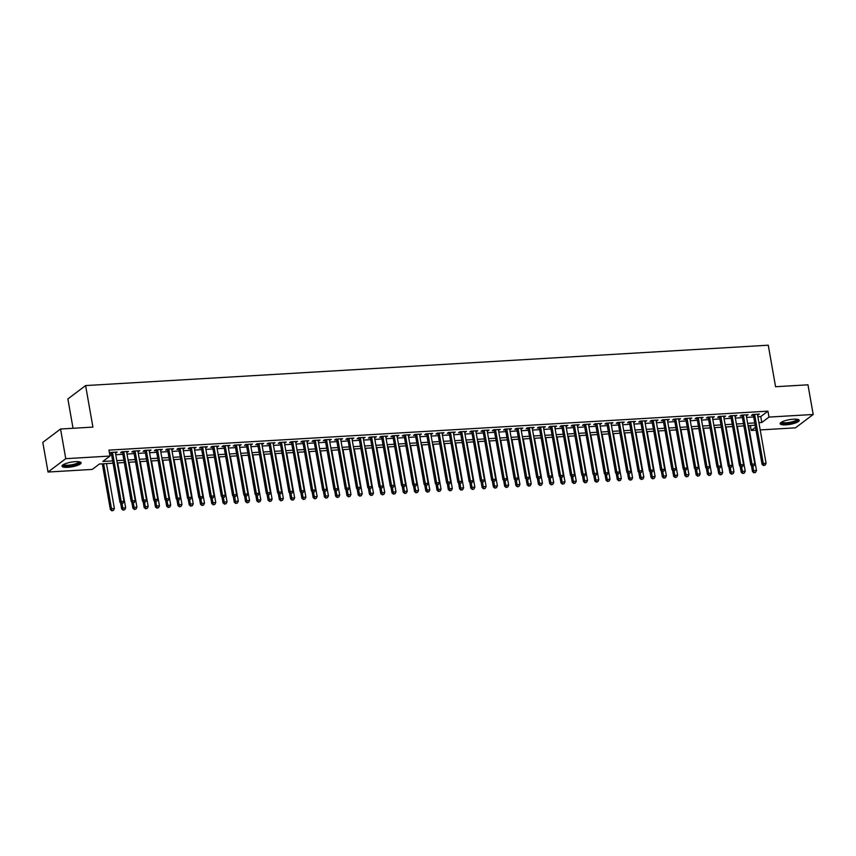 <?xml version="1.0" encoding="UTF-8"?>
<svg xmlns="http://www.w3.org/2000/svg" width="856" height="856" viewBox="0 0 856 856"><rect width="100%" height="100%" fill="white"/><g stroke="black" fill="none" stroke-linecap="round" stroke-linejoin="round"><path stroke-width="1.28" d="M75.285 461.673A9.684 2.354 -10 0 1 81.085 462.807A9.684 2.354 -10 0 1 67.806 467.312A9.684 2.354 -10 0 1 62.007 466.167A9.684 2.354 -10 0 1 75.285 461.673M793.426 419.205A9.684 2.354 -10 0 1 799.226 420.339A9.684 2.354 -10 0 1 785.947 424.844A9.684 2.354 -10 0 1 780.148 423.709A9.684 2.354 -10 0 1 793.426 419.205M73.038 428.268L67.87 398.939L85.6 385.575L768.26 345.203L775.579 386.73L807.968 384.815L813.2 414.475L795.459 427.84L760.192 429.926M756.041 430.172L751.247 430.45L755.516 427.24M750.38 425.518L751.247 430.45M113.056 463.203L99.435 464.005L92.245 469.42L48.032 472.041L65.762 458.677L109.985 456.055L102.795 461.48L112.65 460.892M65.762 458.677L60.541 429.017L42.8 442.381L48.032 472.041M115.464 452.985L117.293 452.043L110.531 452.45L109.482 453.231M126.731 452.321L128.55 451.38L121.798 451.775L120.6 452.685L122.569 452.567M137.987 451.658L139.817 450.716L133.054 451.112L131.856 452.011L133.836 451.904M149.254 450.984L151.084 450.042L144.322 450.449L143.123 451.347L145.103 451.23M160.521 450.32L162.351 449.379L155.589 449.785L154.39 450.684L156.359 450.566M171.789 449.657L173.618 448.715L166.856 449.111L165.657 450.021L167.626 449.903M183.056 448.993L184.875 448.052L178.123 448.448L176.924 449.346L178.893 449.24M194.323 448.319L196.142 447.378L189.39 447.784L188.192 448.683L190.16 448.565M205.579 447.656L207.409 446.714L200.646 447.121L199.448 448.02L201.428 447.902M216.846 446.993L218.676 446.051L211.914 446.447L210.715 447.356L212.684 447.239M228.113 446.329L229.943 445.388L223.181 445.783L221.982 446.682L223.951 446.575M239.38 445.655L241.199 444.713L234.448 445.12L233.249 446.019L235.218 445.901M250.648 444.992L252.466 444.05L245.715 444.457L244.516 445.355L246.485 445.238M261.904 444.328L263.734 443.387L256.971 443.783L255.773 444.692L257.752 444.574M273.171 443.665L275.001 442.723L268.238 443.119L267.04 444.018L269.009 443.911M284.438 442.991L286.268 442.049L279.505 442.456L278.307 443.355L280.276 443.237M295.705 442.327L297.524 441.386L290.773 441.792L289.574 442.691L291.543 442.573M306.972 441.664L308.791 440.722L302.04 441.118L300.841 442.028L302.81 441.91M318.229 441L320.058 440.059L313.296 440.455L312.098 441.354L314.077 441.247M329.496 440.326L331.325 439.385L324.563 439.791L323.365 440.69L325.334 440.573M340.763 439.663L342.593 438.721L335.83 439.117L334.632 440.027L336.601 439.909M352.03 439L353.849 438.058L347.097 438.454L345.899 439.363L347.868 439.246M363.297 438.325L365.116 437.395L358.364 437.791L357.166 438.689L359.135 438.572M374.554 437.662L376.383 436.721L369.621 437.127L368.422 438.026L370.402 437.908M385.821 436.999L387.65 436.057L380.888 436.453L379.69 437.363L381.658 437.245M397.088 436.335L398.917 435.394L392.155 435.79L390.957 436.699L392.925 436.581M408.355 435.661L410.174 434.73L403.422 435.126L402.224 436.025L404.192 435.907M419.622 434.998L421.441 434.056L414.689 434.463L413.491 435.362L415.46 435.244M430.878 434.334L432.708 433.393L425.946 433.789L424.747 434.698L426.727 434.581M442.145 433.671L443.975 432.729L437.213 433.125L436.014 434.035L437.983 433.917M453.413 432.997L455.242 432.066L448.48 432.462L447.281 433.361L449.25 433.243M464.68 432.334L466.499 431.392L459.747 431.799L458.549 432.697L460.517 432.58M475.947 431.67L477.766 430.729L471.014 431.124L469.816 432.034L471.784 431.916M487.203 431.007L489.033 430.065L482.27 430.461L481.072 431.37L483.052 431.253M498.47 430.333L500.3 429.402L493.538 429.798L492.339 430.696L494.308 430.579M509.737 429.669L511.567 428.728L504.805 429.134L503.606 430.033L505.575 429.915M521.004 429.006L522.834 428.064L516.072 428.46L514.873 429.37L516.842 429.252M532.272 428.342L534.091 427.401L527.339 427.797L526.14 428.706L528.109 428.589M543.528 427.668L545.358 426.737L538.595 427.133L537.397 428.032L539.376 427.914M554.795 427.005L556.625 426.063L549.862 426.47L548.664 427.369L550.633 427.251M566.062 426.341L567.892 425.4L561.129 425.796L559.931 426.705L561.9 426.588M577.329 425.678L579.159 424.737L572.397 425.132L571.198 426.042L573.167 425.924M588.596 425.004L590.415 424.073L583.664 424.469L582.465 425.368L584.434 425.25M599.853 424.341L601.682 423.399L594.92 423.806L593.722 424.704L595.701 424.587M611.12 423.677L612.95 422.736L606.187 423.132L604.989 424.041L606.968 423.923M622.387 423.014L624.217 422.072L617.454 422.468L616.256 423.367L618.225 423.26M633.654 422.34L635.484 421.398L628.721 421.805L627.523 422.704L629.492 422.586M644.921 421.676L646.74 420.735L639.988 421.141L638.79 422.04L640.759 421.922M656.188 421.013L658.007 420.071L651.245 420.467L650.046 421.377L652.026 421.259M667.445 420.35L669.274 419.408L662.512 419.804L661.313 420.703L663.293 420.596M678.712 419.675L680.541 418.734L673.779 419.14L672.581 420.039L674.549 419.922M689.979 419.012L691.808 418.07L685.046 418.477L683.848 419.376L685.817 419.258M701.246 418.349L703.065 417.407L696.313 417.803L695.115 418.712L697.084 418.595M712.513 417.685L714.332 416.744L707.58 417.14L706.382 418.038L708.351 417.931M723.769 417.011L725.599 416.07L718.837 416.476L717.638 417.375L719.618 417.257M735.037 416.348L736.866 415.406L730.104 415.813L728.905 416.712L730.874 416.594M746.304 415.684L748.133 414.743L741.371 415.139L740.173 416.048L742.141 415.93M757.87 416.744L760.749 416.572L767.939 411.158L108.937 450.128L109.985 456.055M109.803 455.071L111.612 454.964M115.763 454.718L122.868 454.29M127.03 454.055L134.135 453.627M138.298 453.38L145.402 452.963M149.565 452.717L156.669 452.3M160.832 452.054L167.936 451.626M172.088 451.38L179.193 450.962M183.355 450.716L190.46 450.299M194.622 450.053L201.727 449.635M205.889 449.389L212.994 448.961M217.156 448.715L224.261 448.298M228.413 448.052L235.518 447.635M239.68 447.388L246.785 446.971M250.947 446.725L258.052 446.297M262.214 446.051L269.319 445.634M273.481 445.388L280.586 444.97M284.738 444.724L291.843 444.307M296.005 444.061L303.11 443.633M307.272 443.387L314.377 442.969M318.539 442.723L325.644 442.306M329.806 442.06L336.911 441.643M341.062 441.396L348.178 440.968M352.33 440.722L359.434 440.305M363.597 440.059L370.702 439.642M374.864 439.396L381.969 438.978M386.131 438.732L393.236 438.304M397.398 438.058L404.503 437.641M408.654 437.395L415.759 436.977M419.922 436.731L427.026 436.314M431.189 436.068L438.293 435.64M442.456 435.394L449.56 434.976M453.723 434.73L460.828 434.313M464.979 434.067L472.084 433.65M476.246 433.404L483.351 432.976M487.513 432.729L494.618 432.312M498.781 432.066L505.885 431.649M510.048 431.403L517.152 430.985M521.304 430.739L528.409 430.311M532.571 430.065L539.676 429.648M543.838 429.402L550.943 428.984M555.105 428.738L562.21 428.321M566.372 428.075L573.477 427.647M577.629 427.401L584.734 426.984M588.896 426.737L596.001 426.32M600.163 426.074L607.268 425.657M611.43 425.411L618.535 424.983M622.697 424.737L629.802 424.319M633.954 424.073L641.058 423.656M645.221 423.41L652.326 422.982M656.488 422.736L663.593 422.318M667.755 422.072L674.86 421.655M679.022 421.409L686.127 420.992M690.278 420.745L697.383 420.317M701.546 420.071L708.65 419.654M712.813 419.408L719.917 418.991M724.08 418.745L731.185 418.327M735.347 418.081L742.452 417.653M746.603 417.407L753.708 416.99M757.571 415.021L759.39 414.079L752.638 414.475L751.44 415.374L753.408 415.267M109.504 453.338L111.301 453.231M60.541 429.017L92.919 427.101L85.6 385.575M767.939 411.158L768.988 417.086L813.2 414.475M758.919 422.682L761.797 422.511L768.988 417.086M116.812 460.646L123.917 460.228M128.079 459.982L135.184 459.565M139.346 459.319L146.451 458.891M150.613 458.645L157.718 458.228M161.87 457.981L168.974 457.564M173.137 457.318L180.242 456.901M184.404 456.655L191.509 456.227M195.671 455.981L202.776 455.563M206.938 455.317L214.043 454.9M218.194 454.654L225.299 454.236M229.462 453.99L236.566 453.562M240.729 453.316L247.833 452.899M251.996 452.653L259.101 452.236M263.263 451.989L270.368 451.572M274.519 451.326L281.624 450.898M285.786 450.652L292.891 450.235M297.053 449.989L304.158 449.571M308.32 449.325L315.425 448.908M319.588 448.662L326.692 448.234M330.844 447.988L337.949 447.57M342.111 447.324L349.216 446.907M353.378 446.661L360.483 446.244M364.645 445.997L371.75 445.569M375.912 445.323L383.017 444.906M387.169 444.66L394.274 444.243M398.436 443.997L405.541 443.579M409.703 443.333L416.808 442.905M420.97 442.659L428.075 442.242M432.237 441.996L439.342 441.578M443.494 441.332L450.609 440.904M454.761 440.669L461.865 440.241M466.028 439.995L473.133 439.577M477.295 439.331L484.4 438.914M488.562 438.668L495.667 438.24M499.829 437.994L506.934 437.577M511.086 437.33L518.19 436.913M522.353 436.667L529.457 436.25M533.62 436.004L540.725 435.576M544.887 435.33L551.992 434.912M556.154 434.666L563.259 434.249M567.41 434.003L574.515 433.585M578.677 433.339L585.782 432.911M589.945 432.665L597.049 432.248M601.212 432.002L608.316 431.585M612.479 431.338L619.583 430.921M623.735 430.675L630.84 430.247M635.002 430.001L642.107 429.584M646.269 429.338L653.374 428.92M657.536 428.674L664.641 428.257M668.803 428.011L675.908 427.583M680.06 427.337L687.165 426.919M691.327 426.673L698.432 426.256M702.594 426.01L709.699 425.593M713.861 425.346L720.966 424.918M725.128 424.672L732.233 424.255M736.385 424.009L743.49 423.592M747.652 423.346L754.757 422.928M755.163 425.229L748.058 425.646M743.896 425.892L736.791 426.32M732.64 426.566L725.535 426.984M721.373 427.23L714.268 427.647M710.106 427.893L703.001 428.31M698.838 428.556L691.734 428.984M687.571 429.231L680.467 429.648M676.315 429.894L669.21 430.311M665.048 430.557L657.943 430.975M653.781 431.221L646.676 431.649M642.514 431.895L635.409 432.312M631.247 432.558L624.142 432.976M619.99 433.222L612.885 433.639M608.723 433.885L601.618 434.313M597.456 434.559L590.351 434.976M586.189 435.223L579.084 435.64M574.922 435.886L567.817 436.303M563.665 436.549L556.561 436.977M552.398 437.223L545.293 437.641M541.131 437.887L534.026 438.304M529.864 438.55L522.759 438.978M518.597 439.214L511.492 439.642M507.341 439.888L500.236 440.305M496.073 440.551L488.969 440.968M484.806 441.215L477.702 441.643M473.539 441.889L466.434 442.306M462.272 442.552L455.167 442.969M451.016 443.215L443.9 443.633M439.749 443.879L432.644 444.307M428.482 444.553L421.377 444.97M417.214 445.216L410.11 445.634M405.947 445.88L398.843 446.297M394.68 446.543L387.575 446.971M383.424 447.217L376.319 447.635M372.157 447.881L365.052 448.298M360.89 448.544L353.785 448.961M349.623 449.207L342.518 449.635M338.355 449.882L331.251 450.299M327.099 450.545L319.994 450.962M315.832 451.208L308.727 451.626M304.565 451.872L297.46 452.3M293.298 452.546L286.193 452.963M282.031 453.209L274.926 453.627M270.774 453.873L263.669 454.29M259.507 454.536L252.402 454.964M248.24 455.21L241.135 455.627M236.973 455.874L229.868 456.291M225.706 456.537L218.601 456.954M214.449 457.2L207.345 457.628M203.182 457.874L196.078 458.292M191.915 458.538L184.81 458.955M180.648 459.201L173.543 459.619M169.381 459.865L162.276 460.293M158.125 460.539L151.02 460.956M146.858 461.202L139.753 461.619M135.59 461.865L128.486 462.283M124.323 462.529L117.219 462.957M760.749 416.572L761.797 422.511M758.052 414.154L758.191 414.978M746.785 414.818L746.935 415.642M735.518 415.492L735.668 416.316M724.251 416.155L724.401 416.979M712.995 416.819L713.134 417.642M701.727 417.482L701.867 418.306M690.46 418.156L690.61 418.98M679.193 418.819L679.343 419.643M667.926 419.483L668.076 420.307M656.67 420.146L656.809 420.97M645.403 420.82L645.542 421.644M634.135 421.484L634.285 422.308M622.868 422.147L623.018 422.971M611.601 422.81L611.751 423.634M600.345 423.485L600.484 424.309M589.078 424.148L589.217 424.972M577.811 424.811L577.961 425.635M566.544 425.475L566.693 426.299M555.277 426.149L555.426 426.973M544.02 426.812L544.159 427.636M532.753 427.476L532.892 428.3M521.486 428.139L521.636 428.963M510.219 428.813L510.369 429.637M498.952 429.477L499.102 430.3M487.695 430.14L487.834 430.964M476.428 430.803L476.567 431.627M465.161 431.478L465.3 432.301M453.894 432.141L454.044 432.965M442.627 432.804L442.777 433.628M431.37 433.478L431.51 434.292M420.103 434.142L420.243 434.966M408.836 434.805L408.975 435.629M397.569 435.469L397.719 436.293M386.302 436.143L386.452 436.967M375.035 436.806L375.185 437.63M363.779 437.47L363.918 438.293M352.512 438.133L352.651 438.957M341.244 438.807L341.394 439.631M329.977 439.47L330.127 440.294M318.71 440.134L318.86 440.958M307.454 440.797L307.593 441.621M296.187 441.471L296.326 442.295M284.92 442.135L285.069 442.959M273.653 442.798L273.802 443.622M262.385 443.462L262.535 444.285M251.129 444.136L251.268 444.96M239.862 444.799L240.001 445.623M228.595 445.462L228.745 446.286M217.328 446.126L217.478 446.95M206.061 446.8L206.21 447.624M194.804 447.463L194.943 448.287M183.537 448.127L183.676 448.951M172.27 448.79L172.42 449.614M161.003 449.464L161.153 450.288M149.736 450.128L149.886 450.952M138.479 450.791L138.619 451.615M127.212 451.454L127.351 452.278M115.945 452.129L116.095 452.952M753.259 414.443L762.065 464.38L763.263 463.481L754.607 414.358M764.023 465.236L765.146 465.172L764.023 465.236L763.263 463.481L766.088 463.31L757.421 414.197M762.065 464.38L763.541 465.6M765.146 465.172L766.088 463.31M751.418 465.546L752.478 471.603L753.676 470.704L756.501 470.533L748.572 425.625M752.895 466.231L753.954 472.822L755.559 472.394L754.436 472.469M756.501 470.533L755.559 472.394M753.954 472.822L752.478 471.603M797.674 419.397A8.389 2.033 -10 0 1 794.614 421.858A8.389 2.033 -10 0 1 786.279 423.517A8.389 2.033 -10 0 1 781.282 422.286M781.817 421.976A7.758 1.883 170 0 0 786.418 422.736A7.758 1.883 170 0 0 797.064 419.28M780.287 423.153A9.63 2.343 170 0 0 785.808 423.87A9.63 2.343 170 0 0 798.905 419.868M79.533 461.855A8.389 2.033 -10 0 1 79.576 461.93A8.389 2.033 -10 0 1 72.375 465.429A8.389 2.033 -10 0 1 63.173 465.15A8.389 2.033 -10 0 1 63.13 464.744M63.676 464.434A7.758 1.883 170 0 0 71.594 464.808A7.758 1.883 170 0 0 78.913 461.748M62.146 465.621A9.63 2.343 170 0 0 71.786 465.846A9.63 2.343 170 0 0 80.764 462.336M742.002 415.107L750.808 465.043L752.007 464.145L743.34 415.021M752.756 465.91L753.89 465.835L752.756 465.91L752.007 464.145L754.821 463.973L746.154 414.86M750.808 465.043L752.285 466.263M753.89 465.835L754.821 463.973M730.735 415.77L739.541 465.718L740.74 464.808L732.073 415.695M741.499 466.574L742.623 466.509L741.499 466.574L740.74 464.808L743.554 464.648L734.897 415.524M739.541 465.718L741.018 466.937M742.623 466.509L743.554 464.648M719.468 416.433L728.274 466.381L729.473 465.471L720.816 416.358M730.232 467.237L731.356 467.173L730.232 467.237L729.473 465.471L732.287 465.311L723.63 416.187M728.274 466.381L729.751 467.601M731.356 467.173L732.287 465.311M708.201 417.107L717.007 467.044L718.205 466.146L709.549 417.022M718.965 467.9L720.089 467.836L718.965 467.9L718.205 466.146L721.02 465.974L712.363 416.861M717.007 467.044L718.484 468.264M720.089 467.836L721.02 465.974M740.151 466.22L741.221 472.277L742.42 471.367L745.234 471.207L737.316 426.288M741.628 466.895L742.698 473.496L744.303 473.068L743.168 473.133M745.234 471.207L744.303 473.068M742.698 473.496L741.221 472.277M728.884 466.884L729.954 472.94L731.152 472.031L733.967 471.87L726.048 426.951M730.361 467.569L731.431 474.16L733.036 473.732L731.912 473.796M733.967 471.87L733.036 473.732M731.431 474.16L729.954 472.94M717.617 467.547L718.687 473.603L719.885 472.705L722.699 472.533L714.781 427.615M719.093 468.232L720.163 474.823L721.769 474.395L720.645 474.459M722.699 472.533L721.769 474.395M720.163 474.823L718.687 473.603M706.35 468.221L707.42 474.267L708.618 473.368L711.432 473.197L703.514 428.289M707.837 468.895L708.896 475.487L710.501 475.059L709.378 475.134M711.432 473.197L710.501 475.059M708.896 475.487L707.42 474.267M696.934 417.771L705.74 467.708L706.938 466.809L698.282 417.685M707.698 468.574L708.822 468.51L707.698 468.574L706.938 466.809L709.763 466.638L701.096 417.525M705.74 467.708L707.217 468.928M708.822 468.51L709.763 466.638M695.093 468.885L696.153 474.941L697.351 474.031L700.176 473.871L692.247 428.952M696.57 469.559L697.629 476.161L699.234 475.733L698.111 475.797M700.176 473.871L699.234 475.733M697.629 476.161L696.153 474.941M685.677 418.434L694.483 468.382L695.682 467.472L687.015 418.359M696.431 469.238L697.565 469.174L696.431 469.238L695.682 467.472L698.496 467.312L689.829 418.188M694.483 468.382L695.96 469.602M697.565 469.174L698.496 467.312M683.826 469.548L684.896 475.604L686.095 474.695L688.909 474.534L680.991 429.616M685.303 470.233L686.373 476.824L687.978 476.396L686.844 476.46M688.909 474.534L687.978 476.396M686.373 476.824L684.896 475.604M674.41 419.098L683.216 469.045L684.415 468.136L675.748 419.023M685.175 469.901L686.298 469.837L685.175 469.901L684.415 468.136L687.229 467.975L678.573 418.851M683.216 469.045L684.693 470.265M686.298 469.837L687.229 467.975M672.559 470.212L673.629 476.268L674.828 475.369L677.642 475.198L669.724 430.279M674.036 470.896L675.106 477.488L676.711 477.06L675.587 477.124M677.642 475.198L676.711 477.06M675.106 477.488L673.629 476.268M663.143 419.772L671.949 469.709L673.148 468.81L664.491 419.686M673.907 470.565L675.031 470.5L673.907 470.565L673.148 468.81L675.962 468.639L667.306 419.526M671.949 469.709L673.426 470.928M675.031 470.5L675.962 468.639M661.292 470.886L662.362 476.931L663.561 476.032L666.375 475.861L658.457 430.953M662.769 471.56L663.839 478.151L665.444 477.723L664.32 477.798M666.375 475.861L665.444 477.723M663.839 478.151L662.362 476.931M651.876 420.435L660.682 470.372L661.881 469.473L653.224 420.35M662.64 471.239L663.764 471.175L662.64 471.239L661.881 469.473L664.695 469.302L656.038 420.189M660.682 470.372L662.159 471.603M663.764 471.175L664.695 469.302M650.025 471.549L651.095 477.605L652.293 476.696L655.108 476.535L647.19 431.617M651.502 472.223L652.572 478.825L654.177 478.397L653.053 478.461M655.108 476.535L654.177 478.397M652.572 478.825L651.095 477.605M640.609 421.099L649.415 471.046L650.614 470.137L641.957 421.024M651.373 471.902L652.497 471.838L651.373 471.902L650.614 470.137L653.438 469.976L644.771 420.852M649.415 471.046L650.892 472.266M652.497 471.838L653.438 469.976M638.769 472.212L639.828 478.269L641.026 477.359L643.851 477.199L635.922 432.28M640.245 472.897L641.305 479.488L642.91 479.06L641.786 479.125M643.851 477.199L642.91 479.06M641.305 479.488L639.828 478.269M629.353 421.762L638.159 471.71L639.357 470.8L630.69 421.687M640.106 472.565L641.24 472.501L640.106 472.565L639.357 470.8L642.171 470.64L633.504 421.516M638.159 471.71L639.635 472.929M641.24 472.501L642.171 470.64M627.502 472.876L628.572 478.932L629.77 478.033L632.584 477.862L624.666 432.943M628.978 473.561L630.048 480.152L631.653 479.724L630.519 479.788M632.584 477.862L631.653 479.724M630.048 480.152L628.572 478.932M618.086 422.436L626.892 472.373L628.09 471.474L619.423 422.35M628.85 473.24L629.973 473.165L628.85 473.24L628.09 471.474L630.904 471.303L622.248 422.19M626.892 472.373L628.368 473.593M629.973 473.165L630.904 471.303M616.234 473.55L617.304 479.595L618.503 478.697L621.317 478.525L613.399 433.618M617.711 474.224L618.781 480.815L620.386 480.387L619.263 480.462M621.317 478.525L620.386 480.387M618.781 480.815L617.304 479.595M606.818 423.099L615.625 473.036L616.823 472.138L608.167 423.014M617.583 473.903L618.706 473.839L617.583 473.903L616.823 472.138L619.637 471.966L610.981 422.853M615.625 473.036L617.101 474.267M618.706 473.839L619.637 471.966M604.967 474.213L606.037 480.27L607.236 479.36L610.05 479.2L602.132 434.281M606.444 474.887L607.514 481.489L609.119 481.061L607.995 481.125M610.05 479.2L609.119 481.061M607.514 481.489L606.037 480.27M595.551 423.763L604.357 473.71L605.556 472.801L596.9 423.688M606.316 474.566L607.439 474.502L606.316 474.566L605.556 472.801L608.37 472.64L599.714 423.517M604.357 473.71L605.834 474.93M607.439 474.502L608.37 472.64M593.7 474.877L594.77 480.933L595.969 480.023L598.783 479.863L590.865 434.944M595.177 475.562L596.247 482.153L597.852 481.725L596.728 481.789M598.783 479.863L597.852 481.725M596.247 482.153L594.77 480.933M584.284 424.426L593.09 474.374L594.289 473.464L585.632 424.351M595.048 475.23L596.172 475.166L595.048 475.23L594.289 473.464L597.113 473.304L588.447 424.18M593.09 474.374L594.567 475.594M596.172 475.166L597.113 473.304M582.444 475.54L583.503 481.596L584.702 480.698L587.526 480.526L579.598 435.608M583.92 476.225L584.98 482.816L586.585 482.388L585.461 482.452M587.526 480.526L586.585 482.388M584.98 482.816L583.503 481.596M573.028 425.1L581.834 475.037L583.032 474.138L574.365 425.015M583.781 475.904L584.916 475.829L583.781 475.904L583.032 474.138L585.846 473.967L577.179 424.854M581.834 475.037L583.311 476.257M584.916 475.829L585.846 473.967M571.177 476.214L572.247 482.26L573.445 481.361L576.259 481.19L568.341 436.282M572.653 476.888L573.713 483.49L575.328 483.062L574.194 483.126M576.259 481.19L575.328 483.062M573.713 483.49L572.247 482.26M561.761 425.764L570.567 475.701L571.765 474.802L563.098 425.678M572.525 476.567L573.648 476.503L572.525 476.567L571.765 474.802L574.579 474.631L565.912 425.518M570.567 475.701L572.043 476.931M573.648 476.503L574.579 474.631M559.91 476.878L560.98 482.934L562.178 482.024L564.992 481.864L557.074 436.945M561.386 477.552L562.456 484.154L564.061 483.726L562.927 483.79M564.992 481.864L564.061 483.726M562.456 484.154L560.98 482.934M550.494 426.427L559.3 476.375L560.498 475.465L551.831 426.352M561.258 477.231L562.381 477.167L561.258 477.231L560.498 475.465L563.312 475.305L554.656 426.181M559.3 476.375L560.776 477.595M562.381 477.167L563.312 475.305M548.643 477.541L549.712 483.597L550.911 482.688L553.725 482.527L545.807 437.609M550.119 478.226L551.189 484.817L552.794 484.389L551.671 484.453M553.725 482.527L552.794 484.389M551.189 484.817L549.712 483.597M539.226 427.091L548.033 477.038L549.231 476.139L540.575 427.016M549.991 477.894L551.114 477.83L549.991 477.894L549.231 476.139L552.045 475.968L543.389 426.844M548.033 477.038L549.509 478.258M551.114 477.83L552.045 475.968M537.375 478.204L538.445 484.261L539.644 483.362L542.458 483.191L534.54 438.272M538.852 478.889L539.922 485.48L541.527 485.052L540.404 485.127M542.458 483.191L541.527 485.052M539.922 485.48L538.445 484.261M527.959 427.765L536.765 477.702L537.964 476.803L529.308 427.679M538.724 478.568L539.847 478.493L538.724 478.568L537.964 476.803L540.789 476.632L532.122 427.519M536.765 477.702L538.242 478.921M539.847 478.493L540.789 476.632M526.119 478.879L527.178 484.924L528.377 484.025L531.202 483.854L523.273 438.946M527.596 479.553L528.655 486.155L530.26 485.727L529.136 485.791M531.202 483.854L530.26 485.727M528.655 486.155L527.178 484.924M516.703 428.428L525.509 478.365L526.707 477.466L518.04 428.353M527.457 479.232L528.591 479.167L527.457 479.232L526.707 477.466L529.522 477.295L520.855 428.182M525.509 478.365L526.975 479.595M528.591 479.167L529.522 477.295M514.852 479.542L515.911 485.598L517.11 484.689L519.934 484.528L512.016 439.61M516.329 480.216L517.388 486.818L519.004 486.39L517.869 486.454M519.934 484.528L519.004 486.39M517.388 486.818L515.911 485.598M505.436 429.091L514.242 479.039L515.44 478.13L506.773 429.017M516.189 479.895L517.324 479.831L516.189 479.895L515.44 478.13L518.255 477.969L509.588 428.845M514.242 479.039L515.719 480.259M517.324 479.831L518.255 477.969M503.585 480.205L504.655 486.262L505.853 485.352L508.667 485.192L500.749 440.273M505.061 480.89L506.131 487.481L507.736 487.053L506.602 487.118M508.667 485.192L507.736 487.053M506.131 487.481L504.655 486.262M494.169 429.755L502.975 479.702L504.173 478.804L495.506 429.68M504.933 480.558L506.057 480.494L504.933 480.558L504.173 478.804L506.987 478.632L498.331 429.509M502.975 479.702L504.452 480.922M506.057 480.494L506.987 478.632M492.318 480.869L493.388 486.925L494.586 486.026L497.4 485.855L489.482 440.936M493.794 481.554L494.864 488.145L496.469 487.717L495.346 487.792M497.4 485.855L496.469 487.717M494.864 488.145L493.388 486.925M482.902 430.429L491.708 480.366L492.906 479.467L484.25 430.343M493.666 481.233L494.789 481.158L493.666 481.233L492.906 479.467L495.72 479.296L487.064 430.183M491.708 480.366L493.184 481.586M494.789 481.158L495.72 479.296M481.051 481.543L482.121 487.588L483.319 486.69L486.133 486.518L478.215 441.61M482.527 482.217L483.597 488.819L485.202 488.391L484.079 488.455M486.133 486.518L485.202 488.391M483.597 488.819L482.121 487.588M471.635 431.092L480.441 481.029L481.639 480.13L472.983 431.017M482.399 481.896L483.522 481.832L482.399 481.896L481.639 480.13L484.453 479.959L475.797 430.846M480.441 481.029L481.917 482.26M483.522 481.832L484.453 479.959M460.368 431.756L469.174 481.703L470.372 480.794L461.716 431.681M471.132 482.559L472.266 482.495L471.132 482.559L470.372 480.794L473.197 480.633L464.53 431.51M469.174 481.703L470.65 482.923M472.266 482.495L473.197 480.633M449.111 432.419L457.917 482.367L459.116 481.468L450.449 432.344M459.865 483.223L460.999 483.159L459.865 483.223L459.116 481.468L461.93 481.297L453.263 432.173M457.917 482.367L459.394 483.587M460.999 483.159L461.93 481.297M469.794 482.206L470.854 488.262L472.052 487.353L474.866 487.192L466.948 442.274M471.271 482.88L472.33 489.482L473.935 489.054L472.812 489.118M474.866 487.192L473.935 489.054M472.33 489.482L470.854 488.262M458.527 482.87L459.586 488.926L460.785 488.027L463.61 487.856L455.681 442.937M460.004 483.554L461.063 490.146L462.679 489.718L461.545 489.782M463.61 487.856L462.679 489.718M461.063 490.146L459.586 488.926M447.26 483.533L448.33 489.589L449.528 488.69L452.343 488.519L444.425 443.601M448.737 484.218L449.807 490.809L451.412 490.381L450.277 490.456M452.343 488.519L451.412 490.381M449.807 490.809L448.33 489.589M437.844 433.093L446.65 483.03L447.849 482.131L439.182 433.008M448.608 483.897L449.732 483.822L448.608 483.897L447.849 482.131L450.663 481.96L442.006 432.847M446.65 483.03L448.127 484.25M449.732 483.822L450.663 481.96M435.993 484.207L437.063 490.253L438.261 489.354L441.075 489.183L433.157 444.275M437.47 484.881L438.54 491.483L440.145 491.055L439.021 491.119M441.075 489.183L440.145 491.055M438.54 491.483L437.063 490.253M426.577 433.757L435.383 483.694L436.581 482.795L427.925 433.682M437.341 484.56L438.465 484.496L437.341 484.56L436.581 482.795L439.396 482.634L430.739 433.51M435.383 483.694L436.86 484.924M438.465 484.496L439.396 482.634M424.726 484.87L425.796 490.927L426.994 490.017L429.808 489.857L421.89 444.938M426.202 485.545L427.272 492.147L428.877 491.719L427.754 491.783M429.808 489.857L428.877 491.719M427.272 492.147L425.796 490.927M415.31 434.42L424.116 484.368L425.314 483.458L416.658 434.345M426.074 485.224L427.198 485.159L426.074 485.224L425.314 483.458L428.128 483.298L419.472 434.174M424.116 484.368L425.593 485.587M427.198 485.159L428.128 483.298M413.459 485.534L414.529 491.59L415.727 490.691L418.541 490.52L410.623 445.601M414.946 486.219L416.005 492.81L417.61 492.382L416.487 492.446M418.541 490.52L417.61 492.382M416.005 492.81L414.529 491.59M404.043 435.083L412.849 485.031L414.047 484.132L405.391 435.009M414.807 485.887L415.941 485.823L414.807 485.887L414.047 484.132L416.872 483.961L408.205 434.837M412.849 485.031L414.325 486.251M415.941 485.823L416.872 483.961M402.202 486.197L403.262 492.254L404.46 491.355L407.285 491.184L399.356 446.265M403.679 486.882L404.738 493.473L406.354 493.045L405.22 493.12M407.285 491.184L406.354 493.045M404.738 493.473L403.262 492.254M392.786 435.758L401.592 485.694L402.791 484.796L394.124 435.672M403.54 486.561L404.674 486.486L403.54 486.561L402.791 484.796L405.605 484.624L396.938 435.511M401.592 485.694L403.069 486.914M404.674 486.486L405.605 484.624M390.935 486.871L392.005 492.917L393.204 492.018L396.018 491.847L388.1 446.939M392.412 487.546L393.482 494.147L395.087 493.719L393.953 493.784M396.018 491.847L395.087 493.719M393.482 494.147L392.005 492.917M381.519 436.421L390.325 486.358L391.524 485.459L382.857 436.346M392.283 487.225L393.407 487.16L392.283 487.225L391.524 485.459L394.338 485.299L385.682 436.175M390.325 486.358L391.802 487.588M393.407 487.16L394.338 485.299M379.668 487.535L380.738 493.591L381.937 492.682L384.751 492.521L376.833 447.602M381.145 488.22L382.215 494.811L383.82 494.383L382.696 494.447M384.751 492.521L383.82 494.383M382.215 494.811L380.738 493.591M370.252 437.084L379.058 487.032L380.257 486.122L371.6 437.009M381.016 487.888L382.14 487.824L381.016 487.888L380.257 486.122L383.071 485.962L374.414 436.838M379.058 487.032L380.535 488.252M382.14 487.824L383.071 485.962M368.401 488.198L369.471 494.254L370.669 493.356L373.484 493.184L365.565 448.266M369.878 488.883L370.948 495.474L372.553 495.046L371.429 495.11M373.484 493.184L372.553 495.046M370.948 495.474L369.471 494.254M358.985 437.758L367.791 487.695L368.99 486.797L360.333 437.673M369.749 488.551L370.873 488.487L369.749 488.551L368.99 486.797L371.804 486.625L363.147 437.512M367.791 487.695L369.268 488.915M370.873 488.487L371.804 486.625M357.134 488.862L358.204 494.918L359.402 494.019L362.216 493.848L354.298 448.929M358.621 489.546L359.68 496.138L361.286 495.71L360.162 495.785M362.216 493.848L361.286 495.71M359.68 496.138L358.204 494.918M347.718 438.422L356.524 488.359L357.722 487.46L349.066 438.336M358.482 489.225L359.606 489.151L358.482 489.225L357.722 487.46L360.547 487.289L351.88 438.176M356.524 488.359L358.001 489.579M359.606 489.151L360.547 487.289M345.877 489.536L346.937 495.581L348.135 494.682L350.96 494.511L343.031 449.603M347.354 490.21L348.413 496.812L350.018 496.384L348.895 496.448M350.96 494.511L350.018 496.384M348.413 496.812L346.937 495.581M336.462 439.085L345.268 489.033L346.466 488.123L337.799 439.01M347.215 489.889L348.349 489.825L347.215 489.889L346.466 488.123L349.28 487.963L340.613 438.839M345.268 489.033L346.744 490.253M348.349 489.825L349.28 487.963M334.61 490.199L335.68 496.255L336.879 495.346L339.693 495.185L331.775 450.267M336.087 490.884L337.157 497.475L338.762 497.047L337.628 497.111M339.693 495.185L338.762 497.047M337.157 497.475L335.68 496.255M325.194 439.749L334 489.696L335.199 488.787L326.532 439.674M335.959 490.552L337.082 490.488L335.959 490.552L335.199 488.787L338.013 488.626L329.357 439.502M334 489.696L335.477 490.916M337.082 490.488L338.013 488.626M323.343 490.863L324.413 496.919L325.612 496.02L328.426 495.849L320.508 450.93M324.82 491.547L325.89 498.139L327.495 497.711L326.371 497.775M328.426 495.849L327.495 497.711M325.89 498.139L324.413 496.919M313.927 440.423L322.733 490.36L323.932 489.461L315.276 440.337M324.692 491.216L325.815 491.151L324.692 491.216L323.932 489.461L326.746 489.29L318.09 440.177M322.733 490.36L324.21 491.579M325.815 491.151L326.746 489.29M312.076 491.526L313.146 497.582L314.345 496.683L317.159 496.512L309.241 451.604M313.553 492.211L314.623 498.802L316.228 498.374L315.104 498.449M317.159 496.512L316.228 498.374M314.623 498.802L313.146 497.582M302.66 441.086L311.466 491.023L312.665 490.124L304.008 441M313.424 491.89L314.548 491.815L313.424 491.89L312.665 490.124L315.479 489.953L306.822 440.84M311.466 491.023L312.943 492.243M314.548 491.815L315.479 489.953M300.809 492.2L301.879 498.245L303.078 497.347L305.892 497.186L297.974 452.268M302.296 492.874L303.356 499.476L304.961 499.048L303.837 499.112M305.892 497.186L304.961 499.048M303.356 499.476L301.879 498.245M291.393 441.75L300.199 491.697L301.398 490.788L292.741 441.675M302.157 492.553L303.281 492.489L302.157 492.553L301.398 490.788L304.222 490.627L295.555 441.503M300.199 491.697L301.676 492.917M303.281 492.489L304.222 490.627M289.553 492.863L290.612 498.92L291.81 498.01L294.635 497.85L286.707 452.931M291.029 493.548L292.089 500.139L293.694 499.711L292.57 499.776M294.635 497.85L293.694 499.711M292.089 500.139L290.612 498.92M280.137 442.413L288.943 492.361L290.141 491.451L281.474 442.338M290.89 493.216L292.024 493.152L290.89 493.216L290.141 491.451L292.955 491.291L284.288 442.167M288.943 492.361L290.419 493.58M292.024 493.152L292.955 491.291M278.286 493.527L279.356 499.583L280.554 498.684L283.368 498.513L275.45 453.594M279.762 494.212L280.832 500.803L282.437 500.375L281.303 500.439M283.368 498.513L282.437 500.375M280.832 500.803L279.356 499.583M268.87 443.087L277.676 493.024L278.874 492.125L270.207 443.001M279.634 493.88L280.757 493.816L279.634 493.88L278.874 492.125L281.688 491.954L273.032 442.841M277.676 493.024L279.152 494.244M280.757 493.816L281.688 491.954M267.019 494.19L268.089 500.246L269.287 499.348L272.101 499.176L264.183 454.269M268.495 494.875L269.565 501.466L271.17 501.038L270.047 501.113M272.101 499.176L271.17 501.038M269.565 501.466L268.089 500.246M257.603 443.75L266.409 493.687L267.607 492.789L258.951 443.665M268.367 494.554L269.49 494.479L268.367 494.554L267.607 492.789L270.421 492.617L261.765 443.504M266.409 493.687L267.885 494.907M269.49 494.479L270.421 492.617M255.751 494.864L256.821 500.921L258.02 500.011L260.834 499.851L252.916 454.932M257.228 495.538L258.298 502.14L259.903 501.712L258.779 501.776M260.834 499.851L259.903 501.712M258.298 502.14L256.821 500.921M246.335 444.414L255.142 494.361L256.34 493.452L247.684 444.339M257.1 495.217L258.223 495.153L257.1 495.217L256.34 493.452L259.154 493.291L250.498 444.168M255.142 494.361L256.618 495.581M258.223 495.153L259.154 493.291M244.484 495.528L245.554 501.584L246.753 500.674L249.567 500.514L241.649 455.595M245.972 496.213L247.031 502.804L248.636 502.376L247.512 502.44M249.567 500.514L248.636 502.376M247.031 502.804L245.554 501.584M235.068 445.077L243.874 495.025L245.073 494.115L236.417 445.002M245.833 495.881L246.956 495.817L245.833 495.881L245.073 494.115L247.898 493.955L239.231 444.831M243.874 495.025L245.351 496.245M246.956 495.817L247.898 493.955M233.228 496.191L234.287 502.247L235.486 501.349L238.31 501.177L230.382 456.259M234.704 496.876L235.764 503.467L237.369 503.039L236.245 503.103M238.31 501.177L237.369 503.039M235.764 503.467L234.287 502.247M223.812 445.751L232.618 495.688L233.816 494.789L225.149 445.666M234.565 496.544L235.7 496.48L234.565 496.544L233.816 494.789L236.631 494.618L227.964 445.505M232.618 495.688L234.095 496.908M235.7 496.48L236.631 494.618M221.961 496.865L223.031 502.911L224.229 502.012L227.043 501.841L219.125 456.933M223.437 497.539L224.507 504.13L226.112 503.703L224.978 503.777M227.043 501.841L226.112 503.703M224.507 504.13L223.031 502.911M212.545 446.415L221.351 496.352L222.549 495.453L213.882 446.329M223.309 497.218L224.433 497.143L223.309 497.218L222.549 495.453L225.363 495.282L216.707 446.169M221.351 496.352L222.828 497.571M224.433 497.143L225.363 495.282M210.694 497.529L211.764 503.585L212.962 502.675L215.776 502.515L207.858 457.596M212.17 498.203L213.24 504.805L214.845 504.377L213.722 504.441M215.776 502.515L214.845 504.377M213.24 504.805L211.764 503.585M201.278 447.078L210.084 497.026L211.282 496.116L202.626 447.003M212.042 497.882L213.165 497.818L212.042 497.882L211.282 496.116L214.096 495.956L205.44 446.832M210.084 497.026L211.56 498.245M213.165 497.818L214.096 495.956M199.427 498.192L200.497 504.248L201.695 503.339L204.509 503.178L196.591 458.26M200.903 498.877L201.973 505.468L203.578 505.04L202.455 505.104M204.509 503.178L203.578 505.04M201.973 505.468L200.497 504.248M190.011 447.742L198.817 497.689L200.015 496.78L191.359 447.667M200.775 498.545L201.898 498.481L200.775 498.545L200.015 496.78L202.829 496.619L194.173 447.495M198.817 497.689L200.293 498.909M201.898 498.481L202.829 496.619M188.16 498.855L189.23 504.912L190.428 504.013L193.242 503.842L185.324 458.923M189.636 499.54L190.706 506.131L192.311 505.703L191.188 505.768M193.242 503.842L192.311 505.703M190.706 506.131L189.23 504.912M178.744 448.416L187.55 498.353L188.748 497.454L180.092 448.33M189.508 499.209L190.631 499.144L189.508 499.209L188.748 497.454L191.573 497.283L182.906 448.17M187.55 498.353L189.026 499.572M190.631 499.144L191.573 497.283M176.903 499.53L177.962 505.575L179.161 504.676L181.986 504.505L174.057 459.597M178.38 500.204L179.439 506.795L181.044 506.367L179.921 506.442M181.986 504.505L181.044 506.367M179.439 506.795L177.962 505.575M167.487 449.079L176.293 499.016L177.492 498.117L168.825 448.993M178.241 499.883L179.375 499.818L178.241 499.883L177.492 498.117L180.306 497.946L171.639 448.833M176.293 499.016L177.77 500.236M179.375 499.818L180.306 497.946M165.636 500.193L166.706 506.249L167.904 505.34L170.719 505.179L162.801 460.26M167.113 500.867L168.183 507.469L169.788 507.041L168.653 507.105M170.719 505.179L169.788 507.041M168.183 507.469L166.706 506.249M156.22 449.742L165.026 499.69L166.225 498.781L157.558 449.668M166.984 500.546L168.108 500.482L166.984 500.546L166.225 498.781L169.039 498.62L160.382 449.496M165.026 499.69L166.503 500.91M168.108 500.482L169.039 498.62M154.369 500.856L155.439 506.913L156.637 506.003L159.451 505.843L151.533 460.924M155.846 501.541L156.916 508.132L158.521 507.704L157.397 507.769M159.451 505.843L158.521 507.704M156.916 508.132L155.439 506.913M144.953 450.406L153.759 500.353L154.957 499.444L146.301 450.331M155.717 501.209L156.841 501.145L155.717 501.209L154.957 499.444L157.772 499.283L149.115 450.16M153.759 500.353L155.236 501.573M156.841 501.145L157.772 499.283M143.102 501.52L144.172 507.576L145.37 506.677L148.184 506.506L140.266 461.587M144.578 502.205L145.648 508.796L147.253 508.368L146.13 508.432M148.184 506.506L147.253 508.368M145.648 508.796L144.172 507.576M133.686 451.08L142.492 501.017L143.69 500.118L135.034 450.994M144.45 501.884L145.574 501.809L144.45 501.884L143.69 500.118L146.504 499.947L137.848 450.834M142.492 501.017L143.969 502.237M145.574 501.809L146.504 499.947M131.835 502.194L132.905 508.239L134.103 507.341L136.917 507.169L128.999 462.261M133.311 502.868L134.381 509.459L135.986 509.031L134.863 509.106M136.917 507.169L135.986 509.031M134.381 509.459L132.905 508.239M122.419 451.743L131.225 501.68L132.423 500.781L123.767 451.658M133.183 502.547L134.306 502.483L133.183 502.547L132.423 500.781L135.248 500.61L126.581 451.497M131.225 501.68L132.701 502.911M134.306 502.483L135.248 500.61M120.578 502.857L121.638 508.913L122.836 508.004L125.661 507.843L117.732 462.925M122.055 503.531L123.114 510.133L124.719 509.705L123.596 509.769M125.661 507.843L124.719 509.705M123.114 510.133L121.638 508.913M111.162 452.407L119.968 502.354L121.167 501.445L112.5 452.332M121.916 503.21L123.05 503.146L121.916 503.21L121.167 501.445L123.981 501.284L115.314 452.161M119.968 502.354L121.445 503.574M123.05 503.146L123.981 501.284M102.313 463.834L110.381 509.577L111.58 508.667L114.394 508.507L106.476 463.588M103.651 463.759L111.858 510.797L113.463 510.369L112.329 510.433M114.394 508.507L113.463 510.369M111.858 510.797L110.381 509.577"/></g></svg>
